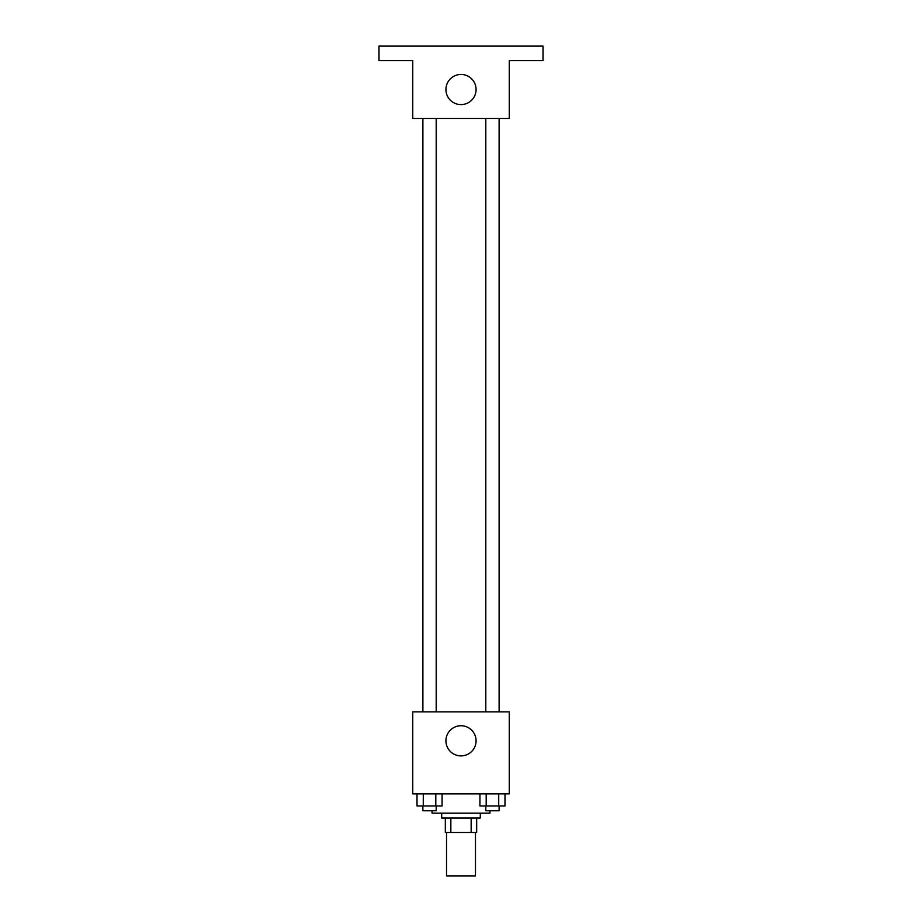 <?xml version="1.0" encoding="UTF-8"?>
<svg xmlns="http://www.w3.org/2000/svg" width="922" height="922" viewBox="0 0 922 922"><rect width="100%" height="100%" fill="white"/><g stroke="black" fill="none" stroke-linecap="round" stroke-linejoin="round"><path stroke-width="1.38" d="M446.525 832.485L446.525 875.9L475.475 875.9L475.475 832.485M471.154 818.01L471.154 832.485L445.326 832.485L445.326 818.01M471.154 832.485L476.674 832.485L476.674 818.01L476.674 832.485M480.293 813.181L480.293 818.01L441.707 818.01L441.707 813.181M450.846 818.01L450.846 832.485M432.049 810.772L432.049 813.181L489.951 813.181L489.951 810.772M509.244 793.888L412.756 793.888L412.756 711.865L509.244 711.865L509.244 793.888M476.075 740.815A15.075 15.075 0 0 1 453.463 753.873A15.075 15.075 0 0 1 453.463 727.758A15.075 15.075 0 0 1 476.075 740.815M485.802 711.865L485.802 118.465M436.198 118.465L436.198 711.865M509.244 118.465L412.756 118.465L412.756 60.575L378.988 60.575L378.988 46.1L543.012 46.1L543.012 60.575L509.244 60.575L509.244 118.465M476.075 89.515A15.075 15.075 0 0 1 453.463 102.573A15.075 15.075 0 0 1 453.463 76.468A15.075 15.075 0 0 1 476.075 89.515M504.991 793.888L504.991 805.943L479.924 805.943L479.924 793.888M498.721 793.888L498.721 805.943M486.194 793.888L486.194 805.943M499.113 805.943L499.113 810.772L485.802 810.772L485.802 805.943M442.076 793.888L442.076 805.943L417.009 805.943L417.009 793.888M435.806 793.888L435.806 805.943M423.279 793.888L423.279 805.943M436.198 805.943L436.198 810.772L422.887 810.772L422.887 805.943M499.113 711.865L499.113 118.465M422.887 118.465L422.887 711.865"/></g></svg>
